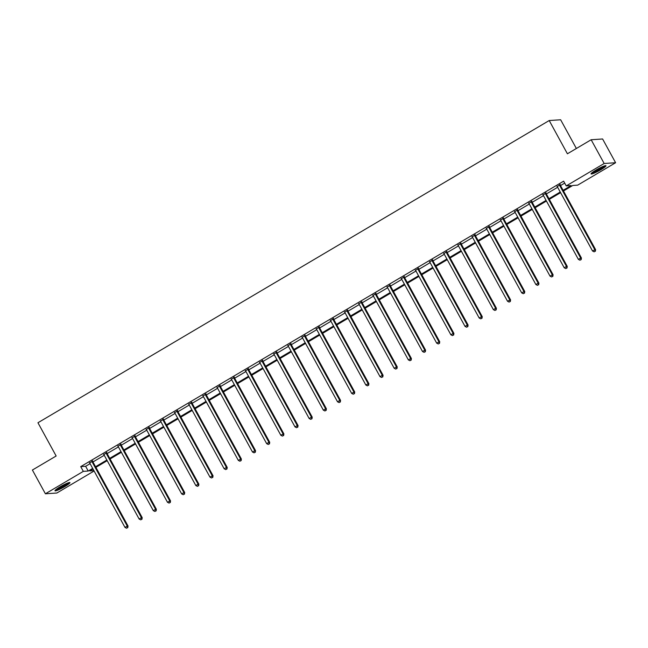 <?xml version="1.0" encoding="UTF-8"?>
<svg xmlns="http://www.w3.org/2000/svg" width="648" height="648" viewBox="0 0 648 648"><rect width="100%" height="100%" fill="white"/><g stroke="black" fill="none" stroke-linecap="round" stroke-linejoin="round"><path stroke-width="0.97" d="M60.062 486.851A8.513 1.053 -28.7 0 1 69.944 482.606A8.513 1.053 -28.7 0 1 64.889 486.526A8.513 1.053 -28.7 0 1 55.007 490.779A8.513 1.053 -28.7 0 1 60.062 486.851M596.111 169.987A8.513 1.053 -28.7 0 1 605.993 165.734A8.513 1.053 -28.7 0 1 600.939 169.663A8.513 1.053 -28.7 0 1 591.057 173.915A8.513 1.053 -28.7 0 1 596.111 169.987M576.364 148.489L560.642 119.775L549.204 120.536L37.949 422.747L56.149 455.998L32.4 470.035L45.401 493.784L83.325 471.371L88.225 471.039L92.68 468.407M549.204 120.536L567.405 153.787L591.154 139.749L602.6 138.98L615.6 162.729L577.684 185.142L572.775 185.474L563.476 190.974M94.098 470.999L56.846 493.023L45.401 493.784M591.154 139.749L604.155 163.499L615.6 162.729M106.831 452.766L103.818 454.548M135.173 436.015L132.16 437.797M163.507 419.264L160.493 421.046M191.849 402.513L188.835 404.295M220.182 385.763L217.169 387.545M248.524 369.012L245.511 370.794M276.858 352.261L273.845 354.043M305.2 335.51L302.179 337.292M333.534 318.759L330.521 320.541M361.868 302.009L358.854 303.791M390.209 285.258L387.196 287.04M418.543 268.507L415.53 270.289M446.885 251.756L443.872 253.538M475.219 235.005L472.206 236.787M503.561 218.255L500.548 220.036M531.895 201.504L528.881 203.286M560.236 184.753L557.215 186.535M563.12 190.318L571.139 185.579L566.239 185.911L563.639 181.165L80.725 466.625L85.625 466.293L90.08 463.66M92.956 461.959L104.247 455.285M107.123 453.584L118.414 446.909M121.289 445.208L132.589 438.534M135.464 436.833L146.756 430.159M149.631 428.458L160.923 421.783M163.798 420.082L175.09 413.408M177.965 411.707L189.257 405.032M192.14 403.331L203.432 396.657M206.307 394.956L217.598 388.282M220.474 386.581L231.765 379.906M234.641 378.205L245.932 371.531M248.808 369.83L260.107 363.155M262.983 361.454L274.274 354.78M277.15 353.079L288.441 346.405M291.317 344.704L302.608 338.029M305.483 336.328L316.775 329.654M319.658 327.953L330.95 321.278M333.825 319.577L345.117 312.903M347.992 311.202L359.284 304.528M362.159 302.827L373.451 296.152M376.326 294.451L387.626 287.777M390.501 286.076L401.792 279.401M404.668 277.7L415.959 271.026M418.835 269.325L430.126 262.651M433.002 260.95L444.293 254.275M447.177 252.574L458.468 245.9M461.344 244.199L472.635 237.524M475.51 235.823L486.802 229.149M489.677 227.448L500.969 220.774M503.844 219.073L515.144 212.398M518.019 210.697L529.311 204.023M532.186 202.322L543.478 195.647M546.353 193.946L557.645 187.272M560.52 185.571L564.7 183.101M546.062 193.128L543.048 194.91M517.728 209.879L514.715 211.661M489.386 226.63L486.373 228.412M461.052 243.381L458.039 245.163M432.718 260.132L429.697 261.914M404.376 276.882L401.363 278.664M376.043 293.633L373.029 295.415M347.701 310.384L344.687 312.166M319.367 327.135L316.354 328.917M291.025 343.886L288.012 345.668M262.691 360.636L259.678 362.418M234.349 377.387L231.336 379.169M206.015 394.138L203.002 395.92M177.682 410.889L174.66 412.671M149.34 427.64L146.327 429.422M121.006 444.39L117.993 446.172M92.664 461.141L89.651 462.923M80.725 466.625L83.325 471.371M566.239 185.911L604.155 163.499M93.037 469.055L89.861 470.934L93.911 470.659M560.601 192.667L549.31 199.349M546.434 201.042L535.143 207.725M532.267 209.417L520.976 216.1M518.092 217.793L506.801 224.475M503.925 226.168L492.634 232.851M489.758 234.544L478.467 241.226M475.591 242.919L464.3 249.601M461.425 251.294L450.125 257.977M447.25 259.67L435.958 266.352M433.083 268.045L421.791 274.728M418.916 276.421L407.624 283.103M404.749 284.796L393.458 291.479M390.574 293.171L379.283 299.854M376.407 301.547L365.116 308.229M362.24 309.922L350.949 316.605M348.073 318.298L336.782 324.98M333.906 326.673L322.607 333.356M319.731 335.048L308.44 341.731M305.564 343.424L294.273 350.106M291.398 351.799L280.106 358.482M277.231 360.175L265.939 366.857M263.056 368.55L251.764 375.233M248.889 376.925L237.597 383.608M234.722 385.301L223.43 391.983M220.555 393.676L209.264 400.359M206.388 402.052L195.089 408.734M192.213 410.427L180.922 417.11M178.046 418.802L166.755 425.485M163.879 427.178L152.588 433.86M149.712 435.553L138.421 442.236M135.537 443.929L124.246 450.611M121.37 452.304L110.079 458.978M107.204 460.679L95.912 467.354M95.556 466.706L106.847 460.031M109.723 458.33L121.014 451.656M123.889 449.955L135.189 443.281M138.065 441.58L149.356 434.905M152.231 433.204L163.523 426.53M166.398 424.829L177.69 418.154M180.565 416.453L191.857 409.779M194.74 408.078L206.032 401.404M208.907 399.703L220.199 393.028M223.074 391.327L234.365 384.653M237.241 382.952L248.532 376.277M251.408 374.576L262.707 367.902M265.583 366.201L276.874 359.527M279.75 357.826L291.041 351.151M293.917 349.45L305.208 342.776M308.084 341.075L319.375 334.4M322.259 332.699L333.55 326.025M336.425 324.324L347.717 317.65M350.592 315.949L361.884 309.274M364.759 307.573L376.051 300.899M378.926 299.198L390.226 292.523M393.101 290.822L404.393 284.148M407.268 282.447L418.559 275.773M421.435 274.072L432.726 267.397M435.602 265.696L446.893 259.022M449.777 257.321L461.068 250.646M463.944 248.945L475.235 242.271M478.111 240.57L489.402 233.896M492.278 232.195L503.569 225.52M506.444 223.819L517.744 217.145M520.619 215.444L531.911 208.769M534.786 207.068L546.078 200.394M548.953 198.693L560.245 192.019M85.625 466.293L88.225 471.039M559.459 184.81L559.483 184.98A1.094 1.045 -93.8 0 0 559.613 185.369L594.815 249.683L592.547 251.019L557.337 186.713A1.094 1.045 -93.8 0 0 557.077 186.397L556.948 186.292M560.18 184.38L560.253 184.923A1.094 1.045 -93.8 0 0 560.382 185.32L595.593 249.626L594.815 249.683L595.042 251.303L594.135 251.837L595.042 251.303M595.358 251.278L595.593 249.626M592.547 251.019L594.135 251.837M545.292 193.185L545.316 193.355A1.094 1.045 -93.8 0 0 545.446 193.744L580.649 258.058L578.38 259.394L543.17 195.089A1.094 1.045 -93.8 0 0 542.911 194.773L542.781 194.667M546.013 192.756L546.086 193.298A1.094 1.045 -93.8 0 0 546.215 193.695L581.426 258.001L580.649 258.058L580.875 259.678L579.968 260.213L580.875 259.678M581.183 259.654L581.426 258.001M578.38 259.394L579.968 260.213M531.125 201.56L531.141 201.731A1.094 1.045 -93.8 0 0 531.271 202.119L566.482 266.433L564.214 267.77L529.003 203.464A1.094 1.045 -93.8 0 0 528.744 203.148L528.614 203.043M531.846 201.131L531.919 201.674A1.094 1.045 -93.8 0 0 532.049 202.071L567.251 266.377L566.482 266.433L566.708 268.053L565.801 268.588L566.708 268.053M567.016 268.029L567.251 266.377M564.214 267.77L565.801 268.588M604.406 165.929A7.363 0.907 -28.7 0 1 593.843 172.133A7.363 0.907 -28.7 0 1 592.078 172.676M593.665 171.518A6.82 0.842 151.3 0 0 593.9 171.428A6.82 0.842 151.3 0 0 602.575 166.641M591.535 173.146A8.456 1.045 151.3 0 0 593.212 172.587A8.456 1.045 151.3 0 0 605.094 165.726M68.356 482.792A7.363 0.907 -28.7 0 1 57.794 488.997A7.363 0.907 -28.7 0 1 56.028 489.548M57.615 488.39A6.82 0.842 151.3 0 0 57.85 488.3A6.82 0.842 151.3 0 0 66.525 483.513M55.485 490.018A8.456 1.045 151.3 0 0 57.162 489.459A8.456 1.045 151.3 0 0 69.044 482.598M516.95 209.936L516.974 210.106A1.094 1.045 -93.8 0 0 517.104 210.495L552.315 274.809L550.039 276.145L514.836 211.839A1.094 1.045 -93.8 0 0 514.577 211.523L514.447 211.418M517.679 209.506L517.752 210.049A1.094 1.045 -93.8 0 0 517.882 210.446L553.084 274.752L552.315 274.809L552.542 276.429L551.634 276.963L552.542 276.429M552.849 276.404L553.084 274.752M550.039 276.145L551.634 276.963M502.783 218.311L502.808 218.481A1.094 1.045 -93.8 0 0 502.937 218.87L538.148 283.184L535.872 284.521L500.669 220.215A1.094 1.045 -93.8 0 0 500.402 219.899L500.272 219.794M503.504 217.882L503.577 218.425A1.094 1.045 -93.8 0 0 503.707 218.821L538.917 283.127L538.148 283.184L538.375 284.804L537.459 285.339L538.375 284.804M538.682 284.78L538.917 283.127M535.872 284.521L537.459 285.339M488.616 226.687L488.641 226.857A1.094 1.045 -93.8 0 0 488.77 227.246L523.973 291.56L521.705 292.896L486.494 228.59A1.094 1.045 -93.8 0 0 486.235 228.274L486.105 228.169M489.337 226.257L489.41 226.8A1.094 1.045 -93.8 0 0 489.54 227.197L524.75 291.503L523.973 291.56L524.2 293.18L523.292 293.714L524.2 293.18M524.515 293.155L524.75 291.503M521.705 292.896L523.292 293.714M474.449 235.062L474.474 235.232A1.094 1.045 -93.8 0 0 474.595 235.621L509.806 299.935L507.538 301.271L472.327 236.966A1.094 1.045 -93.8 0 0 472.068 236.65L471.938 236.544M475.17 234.633L475.243 235.175A1.094 1.045 -93.8 0 0 475.373 235.572L510.584 299.878L509.806 299.935L510.033 301.555L509.125 302.089L510.033 301.555M510.341 301.531L510.584 299.878M507.538 301.271L509.125 302.089M460.283 243.437L460.299 243.608A1.094 1.045 -93.8 0 0 460.428 243.996L495.639 308.31L493.371 309.647L458.16 245.341A1.094 1.045 -93.8 0 0 457.901 245.025L457.772 244.92M461.003 243.008L461.076 243.551A1.094 1.045 -93.8 0 0 461.206 243.948L496.409 308.254L495.639 308.31L495.866 309.93L494.959 310.465L495.866 309.93M496.174 309.906L496.409 308.254M493.371 309.647L494.959 310.465M446.108 251.813L446.132 251.983A1.094 1.045 -93.8 0 0 446.261 252.372L481.472 316.686L479.196 318.022L443.993 253.716A1.094 1.045 -93.8 0 0 443.734 253.4L443.605 253.295M446.837 251.384L446.909 251.926A1.094 1.045 -93.8 0 0 447.031 252.323L482.242 316.629L481.472 316.686L481.699 318.306L480.792 318.84L481.699 318.306M482.007 318.281L482.242 316.629M479.196 318.022L480.792 318.84M431.941 260.188L431.965 260.358A1.094 1.045 -93.8 0 0 432.095 260.747L467.297 325.061L465.029 326.398L429.818 262.092A1.094 1.045 -93.8 0 0 429.559 261.776L429.43 261.671M432.661 259.759L432.734 260.302A1.094 1.045 -93.8 0 0 432.864 260.699L468.075 325.004L467.297 325.061L467.524 326.681L466.617 327.216L467.524 326.681M467.84 326.657L468.075 325.004M465.029 326.398L466.617 327.216M417.774 268.564L417.798 268.734A1.094 1.045 -93.8 0 0 417.928 269.123L453.13 333.437L450.862 334.773L415.651 270.467A1.094 1.045 -93.8 0 0 415.392 270.151L415.263 270.046M418.495 268.134L418.568 268.677A1.094 1.045 -93.8 0 0 418.697 269.074L453.908 333.38L453.13 333.437L453.357 335.057L452.45 335.591L453.357 335.057M453.665 335.032L453.908 333.38M450.862 334.773L452.45 335.591M403.607 276.939L403.623 277.109A1.094 1.045 -93.8 0 0 403.753 277.498L438.963 341.812L436.695 343.148L401.485 278.843A1.094 1.045 -93.8 0 0 401.225 278.527L401.096 278.421M404.328 276.51L404.401 277.052A1.094 1.045 -93.8 0 0 404.53 277.449L439.733 341.755L438.963 341.812L439.19 343.432L438.283 343.966L439.19 343.432M439.498 343.408L439.733 341.755M436.695 343.148L438.283 343.966M389.432 285.314L389.456 285.485A1.094 1.045 -93.8 0 0 389.586 285.873L424.796 350.187L422.52 351.524L387.318 287.218A1.094 1.045 -93.8 0 0 387.059 286.902L386.929 286.797M390.161 284.885L390.234 285.428A1.094 1.045 -93.8 0 0 390.363 285.825L425.566 350.131L424.796 350.187L425.023 351.807L424.116 352.342L425.023 351.807M425.331 351.783L425.566 350.131M422.52 351.524L424.116 352.342M375.265 293.69L375.289 293.86A1.094 1.045 -93.8 0 0 375.419 294.249L410.63 358.563L408.353 359.899L373.151 295.593A1.094 1.045 -93.8 0 0 372.884 295.277L372.754 295.172M375.986 293.261L376.059 293.803A1.094 1.045 -93.8 0 0 376.188 294.2L411.399 358.506L410.63 358.563L410.856 360.183L409.941 360.717L410.856 360.183M411.164 360.158L411.399 358.506M408.353 359.899L409.941 360.717M361.098 302.057L361.122 302.235A1.094 1.045 -93.8 0 0 361.252 302.624L396.454 366.938L394.187 368.275L358.976 303.969A1.094 1.045 -93.8 0 0 358.717 303.653L358.587 303.548M361.819 301.636L361.892 302.179A1.094 1.045 -93.8 0 0 362.021 302.576L397.232 366.881L396.454 366.938L396.681 368.558L395.774 369.093L396.681 368.558M396.997 368.534L397.232 366.881M394.187 368.275L395.774 369.093M346.931 310.433L346.955 310.611A1.094 1.045 -93.8 0 0 347.077 311L382.288 375.314L380.02 376.65L344.809 312.344A1.094 1.045 -93.8 0 0 344.55 312.028L344.42 311.923M347.652 310.011L347.725 310.554A1.094 1.045 -93.8 0 0 347.855 310.951L383.065 375.257L382.288 375.314L382.514 376.934L381.607 377.468L382.514 376.934M382.822 376.909L383.065 375.257M380.02 376.65L381.607 377.468M332.764 318.808L332.78 318.986A1.094 1.045 -93.8 0 0 332.91 319.375L368.121 383.689L365.853 385.025L330.642 320.72A1.094 1.045 -93.8 0 0 330.383 320.404L330.253 320.298M333.485 318.387L333.558 318.929A1.094 1.045 -93.8 0 0 333.688 319.326L368.89 383.632L368.121 383.689L368.348 385.309L367.44 385.844L368.348 385.309M368.655 385.285L368.89 383.632M365.853 385.025L367.44 385.844M318.589 327.183L318.614 327.361A1.094 1.045 -93.8 0 0 318.743 327.75L353.954 392.064L351.678 393.401L316.475 329.095A1.094 1.045 -93.8 0 0 316.216 328.779L316.086 328.674M319.318 326.762L319.391 327.305A1.094 1.045 -93.8 0 0 319.513 327.702L354.723 392.008L353.954 392.064L354.181 393.684L353.273 394.219L354.181 393.684M354.488 393.66L354.723 392.008M351.678 393.401L353.273 394.219M304.422 335.559L304.447 335.737A1.094 1.045 -93.8 0 0 304.576 336.126L339.779 400.44L337.511 401.776L302.3 337.47A1.094 1.045 -93.8 0 0 302.041 337.154L301.911 337.049M305.143 335.138L305.216 335.68A1.094 1.045 -93.8 0 0 305.346 336.077L340.556 400.383L339.779 400.44L340.006 402.06L339.098 402.594L340.006 402.06M340.322 402.035L340.556 400.383M337.511 401.776L339.098 402.594M290.255 343.934L290.28 344.112A1.094 1.045 -93.8 0 0 290.409 344.501L325.612 408.815L323.344 410.152L288.133 345.846A1.094 1.045 -93.8 0 0 287.874 345.53L287.744 345.425M290.976 343.513L291.049 344.056A1.094 1.045 -93.8 0 0 291.179 344.453L326.389 408.758L325.612 408.815L325.839 410.435L324.932 410.97L325.839 410.435M326.147 410.411L326.389 408.758M323.344 410.152L324.932 410.97M276.089 352.31L276.105 352.488A1.094 1.045 -93.8 0 0 276.234 352.877L311.445 417.19L309.177 418.527L273.966 354.221A1.094 1.045 -93.8 0 0 273.707 353.905L273.578 353.8M276.809 351.888L276.882 352.431A1.094 1.045 -93.8 0 0 277.012 352.828L312.214 417.134L311.445 417.19L311.672 418.81L310.765 419.345L311.672 418.81M311.98 418.786L312.214 417.134M309.177 418.527L310.765 419.345M261.914 360.685L261.938 360.863A1.094 1.045 -93.8 0 0 262.067 361.252L297.278 425.566L295.01 426.902L259.799 362.596A1.094 1.045 -93.8 0 0 259.54 362.281L259.411 362.175M262.643 360.264L262.715 360.806A1.094 1.045 -93.8 0 0 262.845 361.203L298.048 425.509L297.278 425.566L297.505 427.186L296.598 427.721L297.505 427.186M297.813 427.162L298.048 425.509M295.01 426.902L296.598 427.721M247.747 369.06L247.771 369.239A1.094 1.045 -93.8 0 0 247.901 369.627L283.111 433.941L280.835 435.278L245.633 370.972A1.094 1.045 -93.8 0 0 245.365 370.656L245.236 370.551M248.468 368.639L248.54 369.182A1.094 1.045 -93.8 0 0 248.67 369.579L283.881 433.885L283.111 433.941L283.338 435.561L282.423 436.096L283.338 435.561M283.646 435.537L283.881 433.885M280.835 435.278L282.423 436.096M233.58 377.436L233.604 377.614A1.094 1.045 -93.8 0 0 233.734 378.003L268.936 442.317L266.668 443.653L231.458 379.347A1.094 1.045 -93.8 0 0 231.198 379.031L231.069 378.926M234.301 377.014L234.374 377.557A1.094 1.045 -93.8 0 0 234.503 377.954L269.714 442.26L268.936 442.317L269.163 443.937L268.256 444.471L269.163 443.937M269.479 443.912L269.714 442.26M266.668 443.653L268.256 444.471M219.413 385.811L219.437 385.989A1.094 1.045 -93.8 0 0 219.559 386.378L254.769 450.692L252.501 452.029L217.291 387.723A1.094 1.045 -93.8 0 0 217.031 387.407L216.902 387.302M220.134 385.39L220.207 385.933A1.094 1.045 -93.8 0 0 220.336 386.329L255.547 450.635L254.769 450.692L254.996 452.312L254.089 452.847L254.996 452.312M255.304 452.288L255.547 450.635M252.501 452.029L254.089 452.847M205.246 394.187L205.262 394.365A1.094 1.045 -93.8 0 0 205.392 394.754L240.602 459.068L238.334 460.404L203.124 396.098A1.094 1.045 -93.8 0 0 202.864 395.782L202.735 395.677M205.967 393.765L206.04 394.308A1.094 1.045 -93.8 0 0 206.169 394.705L241.372 459.011L240.602 459.068L240.829 460.688L239.922 461.222L240.829 460.688M241.137 460.663L241.372 459.011M238.334 460.404L239.922 461.222M191.071 402.562L191.095 402.74A1.094 1.045 -93.8 0 0 191.225 403.129L226.436 467.443L224.159 468.779L188.957 404.474A1.094 1.045 -93.8 0 0 188.698 404.158L188.568 404.052M191.8 402.141L191.873 402.683A1.094 1.045 -93.8 0 0 191.994 403.08L227.205 467.386L226.436 467.443L226.662 469.063L225.755 469.598L226.662 469.063M226.97 469.039L227.205 467.386M224.159 468.779L225.755 469.598M176.904 410.937L176.928 411.116A1.094 1.045 -93.8 0 0 177.058 411.504L212.261 475.818L209.993 477.155L174.782 412.849A1.094 1.045 -93.8 0 0 174.523 412.533L174.393 412.428M177.625 410.516L177.698 411.059A1.094 1.045 -93.8 0 0 177.827 411.456L213.038 475.762L212.261 475.818L212.487 477.438L211.58 477.973L212.487 477.438M212.803 477.414L213.038 475.762M209.993 477.155L211.58 477.973M162.737 419.313L162.761 419.491A1.094 1.045 -93.8 0 0 162.891 419.88L198.094 484.194L195.826 485.53L160.615 421.224A1.094 1.045 -93.8 0 0 160.356 420.908L160.226 420.803M163.458 418.892L163.531 419.434A1.094 1.045 -93.8 0 0 163.661 419.831L198.871 484.137L198.094 484.194L198.32 485.814L197.413 486.348L198.32 485.814M198.628 485.789L198.871 484.137M195.826 485.53L197.413 486.348M148.57 427.688L148.586 427.866A1.094 1.045 -93.8 0 0 148.716 428.255L183.927 492.569L181.659 493.906L146.448 429.6A1.094 1.045 -93.8 0 0 146.189 429.284L146.059 429.179M149.291 427.267L149.364 427.81A1.094 1.045 -93.8 0 0 149.494 428.207L184.696 492.512L183.927 492.569L184.154 494.189L183.246 494.724L184.154 494.189M184.461 494.165L184.696 492.512M181.659 493.906L183.246 494.724M134.395 436.064L134.419 436.242A1.094 1.045 -93.8 0 0 134.549 436.63L169.76 500.945L167.492 502.281L132.281 437.975A1.094 1.045 -93.8 0 0 132.022 437.659L131.892 437.554M135.124 435.642L135.197 436.185A1.094 1.045 -93.8 0 0 135.327 436.582L170.529 500.888L169.76 500.945L169.987 502.565L169.079 503.099L169.987 502.565M170.294 502.54L170.529 500.888M167.492 502.281L169.079 503.099M120.228 444.439L120.253 444.617A1.094 1.045 -93.8 0 0 120.382 445.006L155.593 509.32L153.317 510.656L118.114 446.351A1.094 1.045 -93.8 0 0 117.847 446.035L117.717 445.929M120.949 444.018L121.022 444.56A1.094 1.045 -93.8 0 0 121.152 444.957L156.362 509.263L155.593 509.32L155.82 510.94L154.904 511.475L155.82 510.94M156.127 510.916L156.362 509.263M153.317 510.656L154.904 511.475M106.061 452.814L106.086 452.993A1.094 1.045 -93.8 0 0 106.215 453.381L141.418 517.695L139.15 519.032L103.939 454.726A1.094 1.045 -93.8 0 0 103.68 454.41L103.55 454.305M106.782 452.393L106.855 452.936A1.094 1.045 -93.8 0 0 106.985 453.333L142.196 517.639L141.418 517.695L141.645 519.315L140.738 519.85L141.645 519.315M141.961 519.291L142.196 517.639M139.15 519.032L140.738 519.85M91.895 461.19L91.919 461.368A1.094 1.045 -93.8 0 0 92.04 461.757L127.251 526.071L124.983 527.407L89.772 463.101A1.094 1.045 -93.8 0 0 89.513 462.785L89.383 462.68M92.615 460.769L92.688 461.311A1.094 1.045 -93.8 0 0 92.818 461.708L128.029 526.014L127.251 526.071L127.478 527.691L126.571 528.225L127.478 527.691M127.786 527.666L128.029 526.014M124.983 527.407L126.571 528.225M559.483 184.98L560.253 184.923M559.613 185.369L560.382 185.32M545.316 193.355L546.086 193.298M545.446 193.744L546.215 193.695M531.141 201.731L531.919 201.674M531.271 202.119L532.049 202.071M516.974 210.106L517.752 210.049M517.104 210.495L517.882 210.446M502.808 218.481L503.577 218.425M502.937 218.87L503.707 218.821M488.641 226.857L489.41 226.8M488.77 227.246L489.54 227.197M474.474 235.232L475.243 235.175M474.595 235.621L475.373 235.572M460.299 243.608L461.076 243.551M460.428 243.996L461.206 243.948M446.132 251.983L446.909 251.926M446.261 252.372L447.031 252.323M431.965 260.358L432.734 260.302M432.095 260.747L432.864 260.699M417.798 268.734L418.568 268.677M417.928 269.123L418.697 269.074M403.623 277.109L404.401 277.052M403.753 277.498L404.53 277.449M389.456 285.485L390.234 285.428M389.586 285.873L390.363 285.825M375.289 293.86L376.059 293.803M375.419 294.249L376.188 294.2M361.122 302.235L361.892 302.179M361.252 302.624L362.021 302.576M346.955 310.611L347.725 310.554M347.077 311L347.855 310.951M332.78 318.986L333.558 318.929M332.91 319.375L333.688 319.326M318.614 327.361L319.391 327.305M318.743 327.75L319.513 327.702M304.447 335.737L305.216 335.68M304.576 336.126L305.346 336.077M290.28 344.112L291.049 344.056M290.409 344.501L291.179 344.453M276.105 352.488L276.882 352.431M276.234 352.877L277.012 352.828M261.938 360.863L262.715 360.806M262.067 361.252L262.845 361.203M247.771 369.239L248.54 369.182M247.901 369.627L248.67 369.579M233.604 377.614L234.374 377.557M233.734 378.003L234.503 377.954M219.437 385.989L220.207 385.933M219.559 386.378L220.336 386.329M205.262 394.365L206.04 394.308M205.392 394.754L206.169 394.705M191.095 402.74L191.873 402.683M191.225 403.129L191.994 403.08M176.928 411.116L177.698 411.059M177.058 411.504L177.827 411.456M162.761 419.491L163.531 419.434M162.891 419.88L163.661 419.831M148.586 427.866L149.364 427.81M148.716 428.255L149.494 428.207M134.419 436.242L135.197 436.185M134.549 436.63L135.327 436.582M120.253 444.617L121.022 444.56M120.382 445.006L121.152 444.957M106.086 452.993L106.855 452.936M106.215 453.381L106.985 453.333M91.919 461.368L92.688 461.311M92.04 461.757L92.818 461.708"/></g></svg>
